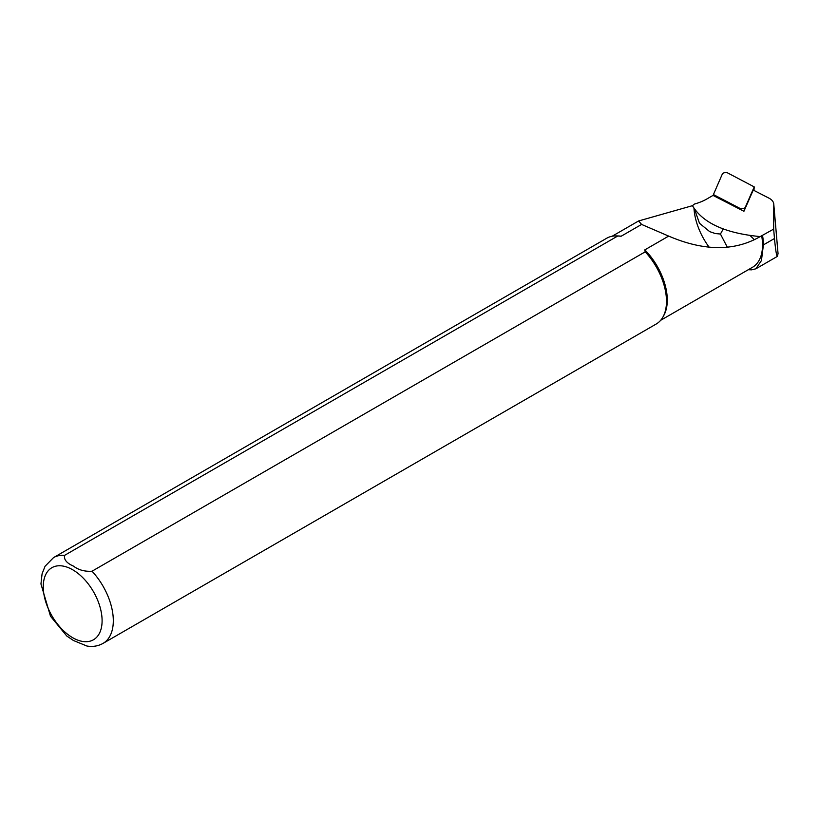 <?xml version="1.0" encoding="UTF-8"?>
<svg xmlns="http://www.w3.org/2000/svg" width="819" height="819" viewBox="0 0 819 819"><rect width="100%" height="100%" fill="white"/><g stroke="black" fill="none" stroke-linecap="round" stroke-linejoin="round"><path stroke-width="1.23" d="M692.444 205.682C702.835 223.024 725.429 233.323 760.206 236.589L773.658 229.105L773.791 204.545A19.81 10.176 -4.9 0 0 773.771 204.064A19.81 10.176 -4.9 0 0 768.744 198.024L753.245 190.069L743.928 211.282L713.001 195.403A33.671 17.301 175.1 0 1 712.049 195.976L706.889 198.956A39.619 20.352 175.1 0 1 694.399 204.074L692.434 205.682L638.595 220.966L612.131 236.251M754.371 239.68L750.02 235.493M694.44 208.999L699.498 223.29L709.715 231.644L715.294 233.548L720.433 234.029L727.385 247.348M723.269 228.962L720.433 234.029M773.658 229.105L774.467 238.513C775.634 250.583 776.627 256.531 777.426 256.367L778.05 253.542M748.259 269.727L751.678 269.84L755.855 268.806L761.435 260.575L763.4 244.901A48.925 28.245 -120 0 0 762.54 235.534M693.98 208.313A48.536 28.02 -120 0 0 708.957 246.939M660.657 320.311L752.477 267.301A48.536 28.02 -120 0 0 761.67 235.739M617.741 236.005A49.519 28.593 -120 0 0 616.257 235.923A49.519 28.593 -120 0 0 606.705 238.237L53.522 557.616L45.065 566.257L42.076 573.802L40.95 583.967L50.502 616.246L66.789 636.015L73.434 640.499L86.886 646.017C92.721 647 98.116 646.13 103.051 643.386A49.519 28.593 -120 0 0 92.015 571.222C84.705 571.682 78.522 569.983 73.475 566.124C66.748 563.185 63.78 559.602 64.558 555.374L617.741 236.005L621.14 236.23A48.536 28.02 -120 0 0 618.058 235.954L616.257 235.923M103.051 643.386L656.224 324.017A49.519 28.593 -120 0 0 663.011 316.902A49.519 28.593 -120 0 0 645.188 251.842L92.015 571.222M663.011 316.902L663.881 315.315A48.536 28.02 -120 0 0 644.788 249.887L645.188 251.842M621.14 236.23L641.594 224.426L638.595 220.966M760.206 236.589C734.479 251.413 703.971 251.249 668.673 236.097L644.788 249.887M668.673 236.097L641.594 224.426M745.3 207.268L754.217 186.896L727.753 172.983A3.174 1.628 175.1 0 0 724.62 172.696A3.174 1.628 175.1 0 0 722.327 174.048L713.421 194.553L739.864 208.333A3.174 1.628 -4.9 0 0 743.007 208.63A3.174 1.628 -4.9 0 0 745.3 207.268L745.249 208.282M773.791 204.545L778.05 253.808M64.558 555.374A49.519 28.593 -120 0 0 53.522 557.616M72.686 637.704A41.595 24.017 -120 0 0 98.157 601.463A41.595 24.017 -120 0 0 47.205 572.041A41.595 24.017 -120 0 0 72.686 637.704M763.4 244.901L774.467 238.513M753.951 190.438L754.176 187.06M740.059 209.295L739.864 208.333M713.81 194.963L714.055 195.946M778.05 253.583L773.771 204.064M777.426 256.367L755.855 268.816M753.971 190.448L754.217 186.916M713.728 195.782L713.421 194.564"/></g></svg>
